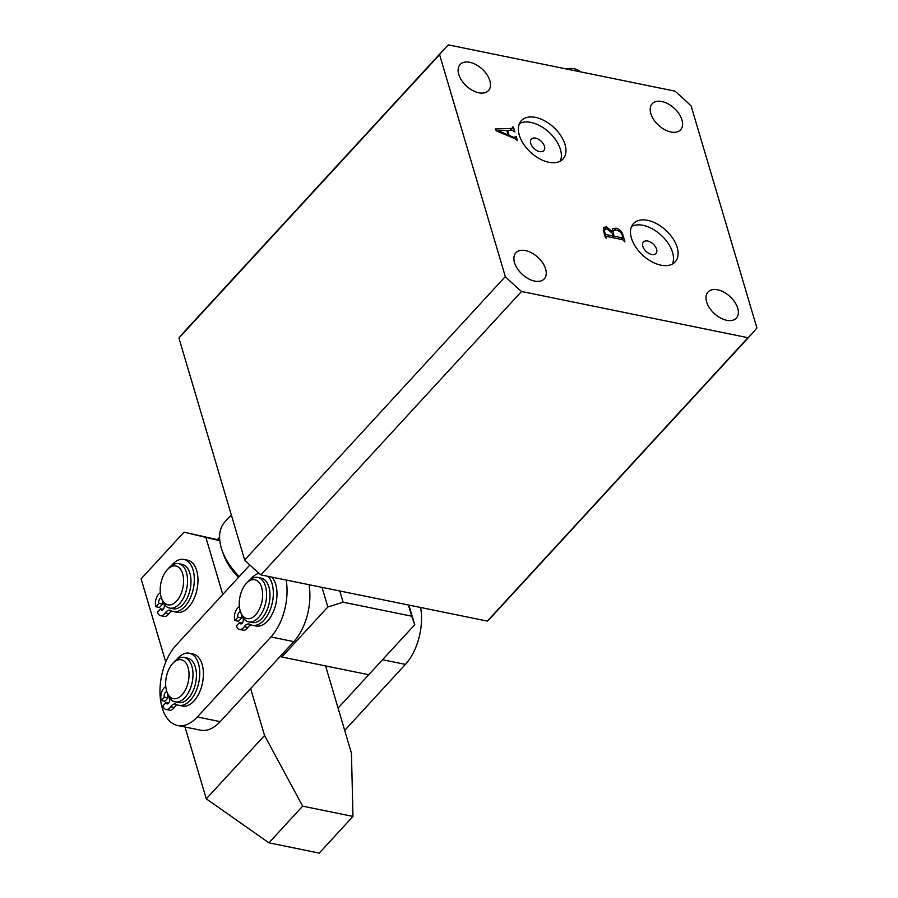 <?xml version="1.0" encoding="UTF-8"?>
<svg xmlns="http://www.w3.org/2000/svg" width="898" height="898" viewBox="0 0 898 898"><rect width="100%" height="100%" fill="white"/><g stroke="black" fill="none" stroke-linecap="round" stroke-linejoin="round"><path stroke-width="1.35" d="M548.801 162.257A28.321 17.006 42.6 0 0 563.012 159.013A28.321 17.006 42.6 0 0 560.767 135.598A28.321 17.006 42.6 0 0 535.522 117.425A28.321 17.006 42.6 0 0 521.323 120.669A28.321 17.006 42.6 0 0 523.568 144.084A28.321 17.006 42.6 0 0 548.801 162.257M560.296 161.124A28.321 17.006 42.6 0 0 554.582 138.359A28.321 17.006 42.6 0 0 530.931 122.42A28.321 17.006 42.6 0 0 519.437 123.554M539.563 151.56A8.497 5.096 42.6 0 0 543.818 150.595A8.497 5.096 42.6 0 0 543.144 143.568A8.497 5.096 42.6 0 0 535.578 138.112A8.497 5.096 42.6 0 0 531.313 139.089A8.497 5.096 42.6 0 0 531.986 146.116A8.497 5.096 42.6 0 0 539.563 151.56M660.939 265.179A28.321 17.006 42.6 0 0 675.15 261.935A28.321 17.006 42.6 0 0 672.905 238.509A28.321 17.006 42.6 0 0 647.66 220.347A28.321 17.006 42.6 0 0 633.449 223.591A28.321 17.006 42.6 0 0 635.705 247.006A28.321 17.006 42.6 0 0 660.939 265.179M672.422 264.046A28.321 17.006 42.6 0 0 666.709 241.281A28.321 17.006 42.6 0 0 643.058 225.342A28.321 17.006 42.6 0 0 631.575 226.476M651.69 254.482A8.497 5.096 42.6 0 0 655.955 253.517A8.497 5.096 42.6 0 0 655.282 246.49A8.497 5.096 42.6 0 0 647.705 241.034A8.497 5.096 42.6 0 0 643.451 242.011A8.497 5.096 42.6 0 0 644.124 249.038A8.497 5.096 42.6 0 0 651.69 254.482M469.777 62.299A19.262 11.562 -137.4 0 1 486.941 74.657A19.262 11.562 -137.4 0 1 488.467 90.586A19.262 11.562 -137.4 0 1 478.814 92.786A19.262 11.562 -137.4 0 1 461.651 80.438A19.262 11.562 -137.4 0 1 460.124 64.51A19.262 11.562 -137.4 0 1 469.777 62.299M525.554 250.598A19.262 11.562 -137.4 0 1 542.718 262.957A19.262 11.562 -137.4 0 1 544.244 278.885A19.262 11.562 -137.4 0 1 534.591 281.085A19.262 11.562 -137.4 0 1 517.428 268.727A19.262 11.562 -137.4 0 1 515.901 252.809A19.262 11.562 -137.4 0 1 525.554 250.598M661.882 101.519A19.262 11.562 -137.4 0 1 679.045 113.866A19.262 11.562 -137.4 0 1 680.572 129.795A19.262 11.562 -137.4 0 1 670.907 132.006A19.262 11.562 -137.4 0 1 653.744 119.647A19.262 11.562 -137.4 0 1 652.217 103.719A19.262 11.562 -137.4 0 1 661.882 101.519M717.659 289.807A19.262 11.562 -137.4 0 1 734.822 302.166A19.262 11.562 -137.4 0 1 736.349 318.094A19.262 11.562 -137.4 0 1 726.684 320.294A19.262 11.562 -137.4 0 1 709.521 307.947A19.262 11.562 -137.4 0 1 707.994 292.018A19.262 11.562 -137.4 0 1 717.659 289.807M512.354 130.333L507.606 130.491L509.065 135.43L513.757 137.383L516.26 136.642L517.439 140.604L514.924 138.629L496.336 130.85L495.247 128.964L512.096 128.425L512.635 126.966L513.443 127.134L514.891 132.006L512.354 130.333M514.644 138.517L515.553 136.81M510.266 130.401L512.736 127.303M521.536 291.48L747.967 337.704A209.593 125.843 -137.4 0 0 752.49 333.18A209.593 125.843 -137.4 0 0 756.891 327.95L691.134 105.998A209.593 125.843 -137.4 0 0 674.937 91.125L448.495 44.9A209.593 125.843 -137.4 0 0 443.971 49.412A209.593 125.843 -137.4 0 0 439.582 54.643L505.327 276.606A209.593 125.843 -137.4 0 0 521.536 291.48L260.88 574.877L487.322 621.09L747.967 337.704M622.886 234.928L624.941 241.888L622.684 239.687L606.689 236.421L606.341 238.082L605.533 237.914L603.579 231.347L603.624 227.351L606.453 226.936L611.942 231.358L612.694 228.766L616.208 228.182C619.665 229.271 621.887 231.527 622.886 234.928L622.314 235.557M606.689 236.421L605.578 237.925M260.88 574.877A209.593 125.843 -137.4 0 1 244.671 559.993L505.327 276.606M244.671 559.993L178.927 338.041L439.582 54.643M178.927 338.041A209.593 125.843 -137.4 0 1 183.315 332.81L443.971 49.412M752.49 333.18L491.835 616.578A209.593 125.843 -137.4 0 1 487.322 621.09M507.022 131.119L507.606 130.491M515.62 137.338L516.26 136.642M512.792 127.842L513.443 127.134M506.82 130.401L498.098 130.681L508.201 135.07L506.82 130.401M497.492 131.333L498.098 130.681M603.321 230.337L606.453 226.936M614.445 230.101L616.208 228.182M622.752 237.038L622.168 235.074C621.18 232.425 619.317 230.808 616.578 230.247L613.278 230.64L613.873 236.14L622.157 237.835L622.752 237.038L620.81 239.295M612.526 237.611L613.873 236.14M612.548 234.266L613.132 233.637M612.245 233.211L607.127 229.057L604.736 229.36L604.579 232.144L606.139 234.569L613.065 235.983L612.245 233.211M611.718 237.442L613.065 235.983M604.926 235.882L606.139 234.569M604.388 234.052L604.96 233.424M604.006 232.773L604.579 232.144M565.841 68.854A16.995 9.597 -16.5 0 1 574.406 68.832A16.995 9.597 -16.5 0 1 580.231 71.795M173.112 603.894A19.823 11.225 -78.5 0 0 183.54 579.008A19.823 11.225 -78.5 0 0 170.699 566.941A19.823 11.225 -78.5 0 0 167.219 569.759A19.823 11.225 -78.5 0 0 161.46 597.978A19.823 11.225 -78.5 0 0 173.112 603.894M167.219 569.759L168.846 567.996A22.663 12.83 101.5 0 1 172.82 564.775A22.663 12.83 101.5 0 1 178.724 563.686A22.663 12.83 101.5 0 1 187.458 583.442A22.663 12.83 101.5 0 1 175.57 606.992A22.663 12.83 101.5 0 1 169.666 608.081A22.663 12.83 101.5 0 1 162.257 600.246L161.46 597.978M178.724 563.686L182.159 564.382A22.663 12.83 101.5 0 1 190.892 584.138A22.663 12.83 101.5 0 1 179.005 607.699A22.663 12.83 101.5 0 1 173.089 608.788L169.666 608.081M231.314 514.913L224.927 521.861A50.984 30.611 42.6 0 0 222.109 550.496A50.984 30.611 42.6 0 0 239.272 576.55M238.509 577.38A45.315 27.209 -137.4 0 1 223.523 554.481L222.109 550.496M217.395 539.575L219.583 537.195M338.075 708.084L382.537 659.738L405.402 664.408A45.315 25.672 -78.5 0 0 420.623 607.475M344.686 730.422L405.402 664.408M250.643 688.553L264.551 735.496L206.282 798.838L268.929 842.829L319.25 853.1L352.981 816.428L351.444 753.231L325.592 665.934M264.551 735.496L302.671 806.157L268.929 842.829M302.671 806.157L352.981 816.428M219.786 540.719L184.045 532.166L219.741 540.181M184.045 532.166L141.109 578.84L165.771 662.073M206.024 537.913L222.771 594.487M184.999 727.01L206.282 798.838M244.694 617.667A19.823 11.225 -78.5 0 0 260.824 605.555A19.823 11.225 -78.5 0 0 257.176 580.692A19.823 11.225 -78.5 0 0 246.254 583.52A19.823 11.225 -78.5 0 0 240.496 611.74A19.823 11.225 -78.5 0 0 244.694 617.667M246.254 583.52L247.87 581.758A22.663 12.83 101.5 0 1 257.76 577.436A22.663 12.83 101.5 0 1 260.353 578.514A22.663 12.83 101.5 0 1 265.236 604.601A22.663 12.83 101.5 0 1 248.69 621.843A22.663 12.83 101.5 0 1 246.086 620.765A22.663 12.83 101.5 0 1 241.293 614.008L240.496 611.74M257.76 577.436L261.183 578.144A22.663 12.83 101.5 0 1 263.788 579.21A22.663 12.83 101.5 0 1 268.659 605.297A22.663 12.83 101.5 0 1 252.125 622.538L248.69 621.843M180.431 696.377A19.823 11.225 -78.5 0 0 188.625 669.852A19.823 11.225 -78.5 0 0 174.246 662.017A19.823 11.225 -78.5 0 0 172.652 663.543A19.823 11.225 -78.5 0 0 166.893 691.752A19.823 11.225 -78.5 0 0 180.431 696.377M172.652 663.543L174.279 661.77A22.663 12.83 101.5 0 1 176.098 660.03A22.663 12.83 101.5 0 1 184.157 657.459A22.663 12.83 101.5 0 1 192.98 675.408A22.663 12.83 101.5 0 1 183.158 699.295A22.663 12.83 101.5 0 1 175.099 701.854A22.663 12.83 101.5 0 1 167.69 694.019L166.893 691.752M184.157 657.459L187.592 658.155A22.663 12.83 101.5 0 1 196.415 676.104A22.663 12.83 101.5 0 1 186.582 699.991A22.663 12.83 101.5 0 1 178.522 702.562L175.099 701.854M286.148 580.029A45.315 25.672 101.5 0 1 270.938 636.951L197.336 716.974A45.315 25.672 101.5 0 1 177.647 725.505A45.315 25.672 101.5 0 1 162.179 707.781A45.315 25.672 101.5 0 1 176.087 645.235L249.689 565.224A45.315 25.672 101.5 0 1 249.891 564.999M309.013 584.699A45.315 25.672 101.5 0 1 293.803 641.621L220.212 721.644A45.315 25.672 101.5 0 1 200.523 730.175L177.647 725.505M169.868 698.251L169.587 698.554A3.401 1.931 101.5 0 1 168.543 703.246A3.401 1.931 101.5 0 1 167.073 703.886A3.401 1.931 101.5 0 1 165.906 702.562L162.841 705.895A9.059 5.13 -78.5 0 0 165.939 709.431A9.059 5.13 -78.5 0 0 169.879 707.725A9.059 5.13 -78.5 0 0 170.665 706.737A9.059 5.13 101.5 0 1 175.391 704.032A9.059 5.13 101.5 0 1 176.244 704.358A26.57 15.053 -78.5 0 0 178.758 705.289A26.57 15.053 -78.5 0 0 190.297 700.283A26.57 15.053 -78.5 0 0 199.738 672.467A26.57 15.053 -78.5 0 0 189.377 653.228A26.57 15.053 -78.5 0 0 177.838 658.234A26.57 15.053 -78.5 0 0 176.726 659.525M165.939 709.431L169.599 710.183A9.059 5.13 -78.5 0 0 173.538 708.477A9.059 5.13 -78.5 0 0 174.324 707.489A9.059 5.13 101.5 0 1 177.411 704.896M178.758 705.289L182.417 706.041A26.57 15.053 -78.5 0 0 193.957 701.035A26.57 15.053 -78.5 0 0 203.397 673.219A26.57 15.053 -78.5 0 0 193.036 653.98L189.377 653.228M165.771 686.386A9.059 5.13 101.5 0 1 165.737 686.42A9.059 5.13 101.5 0 1 164.884 687.217A9.059 5.13 -78.5 0 0 161.247 700.507L164.323 697.174A3.401 1.931 101.5 0 1 164.693 693.503A3.401 1.931 101.5 0 1 166.837 691.842A3.401 1.931 101.5 0 1 166.938 691.875M161.247 700.507L164.906 701.259L167.971 697.926A3.401 1.931 101.5 0 1 168.061 695.007M167.971 697.926L164.323 697.174M168.656 703.123L165.906 702.562M164.435 604.477L164.154 604.781A3.401 1.931 101.5 0 1 163.11 609.473A3.401 1.931 101.5 0 1 161.64 610.112A3.401 1.931 101.5 0 1 160.484 608.777L157.408 612.11A9.059 5.13 -78.5 0 0 160.506 615.658A9.059 5.13 -78.5 0 0 164.446 613.951A9.059 5.13 -78.5 0 0 165.232 612.964A9.059 5.13 101.5 0 1 169.958 610.258A9.059 5.13 101.5 0 1 170.822 610.584A26.57 15.053 -78.5 0 0 173.325 611.516A26.57 15.053 -78.5 0 0 184.865 606.509A26.57 15.053 -78.5 0 0 194.305 578.694A26.57 15.053 -78.5 0 0 183.955 559.454A26.57 15.053 -78.5 0 0 172.405 564.46A26.57 15.053 -78.5 0 0 171.293 565.751M160.506 615.658L164.166 616.41A9.059 5.13 -78.5 0 0 168.106 614.703A9.059 5.13 -78.5 0 0 168.891 613.704A9.059 5.13 101.5 0 1 171.989 611.123M173.325 611.516L176.985 612.256A26.57 15.053 -78.5 0 0 188.524 607.261A26.57 15.053 -78.5 0 0 197.964 579.435A26.57 15.053 -78.5 0 0 187.603 560.195L183.955 559.454M160.338 592.613A9.059 5.13 101.5 0 1 160.304 592.646A9.059 5.13 101.5 0 1 159.451 593.432A9.059 5.13 -78.5 0 0 155.814 606.734L158.89 603.4A3.401 1.931 101.5 0 1 159.26 599.729A3.401 1.931 101.5 0 1 161.404 598.068A3.401 1.931 101.5 0 1 161.505 598.09M155.814 606.734L159.474 607.486L162.549 604.152A3.401 1.931 101.5 0 1 162.639 601.222M162.549 604.152L158.89 603.4M163.223 609.338L160.484 608.777M243.459 618.239L243.19 618.542A3.401 1.931 101.5 0 1 242.146 623.234A3.401 1.931 101.5 0 1 240.664 623.874A3.401 1.931 101.5 0 1 239.508 622.538L236.443 625.872A9.059 5.13 -78.5 0 0 239.53 629.419A9.059 5.13 -78.5 0 0 243.47 627.713A9.059 5.13 -78.5 0 0 244.267 626.725A9.059 5.13 101.5 0 1 248.993 624.02A9.059 5.13 101.5 0 1 249.846 624.335A26.57 15.053 -78.5 0 0 252.349 625.277A26.57 15.053 -78.5 0 0 263.889 620.271A26.57 15.053 -78.5 0 0 268.244 576.37M239.53 629.419L243.19 630.172A9.059 5.13 -78.5 0 0 247.13 628.454A9.059 5.13 -78.5 0 0 247.927 627.466A9.059 5.13 101.5 0 1 251.013 624.885M252.349 625.277L256.009 626.018A26.57 15.053 -78.5 0 0 267.548 621.012A26.57 15.053 -78.5 0 0 271.903 577.122M259.062 573.294A26.57 15.053 -78.5 0 0 251.44 578.211A26.57 15.053 -78.5 0 0 250.318 579.513M239.362 606.363A9.059 5.13 101.5 0 1 239.328 606.408A9.059 5.13 101.5 0 1 238.475 607.194A9.059 5.13 -78.5 0 0 234.849 620.496L237.914 617.162A3.401 1.931 101.5 0 1 238.296 613.48A3.401 1.931 101.5 0 1 240.428 611.83A3.401 1.931 101.5 0 1 240.529 611.852M234.849 620.496L238.509 621.236L241.573 617.903A3.401 1.931 101.5 0 1 241.663 614.984M241.573 617.903L237.914 617.162M242.258 623.1L239.508 622.538M339.792 590.985L343.115 602.188L327.837 606.992L281.837 656.999L368.741 674.735L414.741 624.727L411.722 616.196L343.115 602.188M411.722 616.196L408.399 604.983M408.916 605.095L414.741 624.727M327.837 606.992L322.012 587.348M280.086 656.539L281.837 656.999M220.212 721.644L197.336 716.974M293.803 641.621L270.938 636.951M174.324 707.489L170.665 706.737M168.891 613.704L165.232 612.964M247.927 627.466L244.267 626.725M512.646 128.156L510.592 130.39M606.105 236.511L605.353 237.319M622.707 237.746L621.203 239.384M613.278 230.64L611.807 232.245M604.736 229.36L603.422 230.775"/></g></svg>
